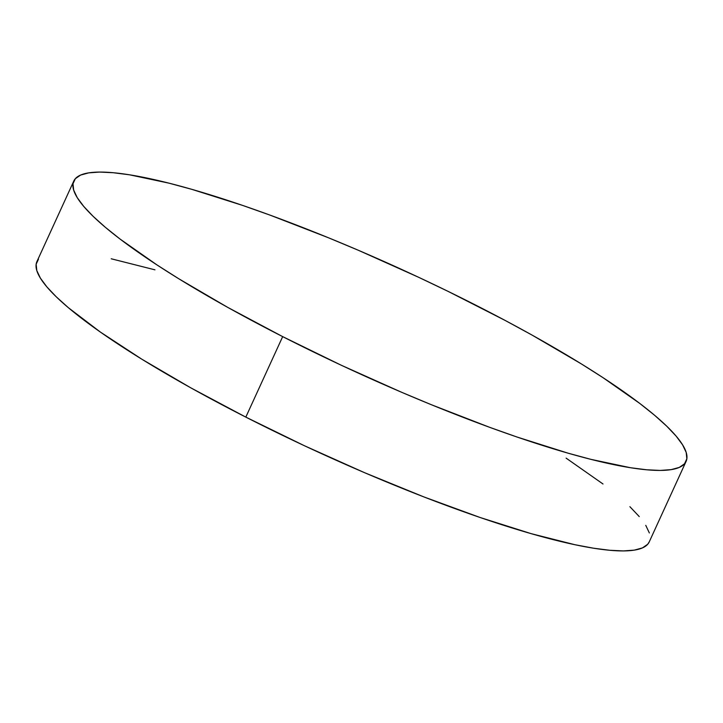 <?xml version="1.0" encoding="UTF-8"?>
<svg xmlns="http://www.w3.org/2000/svg" width="723" height="723" viewBox="0 0 723 723"><rect width="100%" height="100%" fill="white"/><g stroke="black" fill="none" stroke-linecap="round" stroke-linejoin="round"><path stroke-width="1.08" d="M282.675 336.62A336.71 56.15 -155.4 0 1 73.773 181.084A336.71 56.15 -155.4 0 1 477.18 305.883A336.71 56.15 -155.4 0 1 686.082 461.419A336.71 56.15 -155.4 0 1 282.675 336.62L245.82 417.117L282.675 336.62L341.355 365.278L401.527 392.237L431.441 404.753L489.507 427.266L517.09 437.044L568.043 453.167L590.926 459.358L630.384 467.709L646.588 469.778L660.226 470.429L671.161 469.634L679.286 467.41L684.536 463.786L686.85 458.78L686.208 452.453L682.611 444.871L676.113 436.086L666.751 426.199L654.631 415.3L639.864 403.497L602.982 377.641L581.229 363.832L532.128 335.12L505.26 320.497L448.17 291.414L418.5 277.225L358.328 250.266L328.414 237.75L270.348 215.237L242.765 205.459L191.812 189.336L168.929 183.145L129.471 174.794L113.267 172.725L99.629 172.074L88.694 172.869L80.569 175.093L75.319 178.717L73.005 183.723L73.647 190.05L77.234 197.641L83.741 206.417L93.104 216.304L105.224 227.203L119.991 239.006L156.873 264.862L178.626 278.671L227.727 307.383L282.675 336.62M73.773 181.084L36.918 261.581A336.71 56.15 24.6 0 0 245.82 417.117A336.71 56.15 24.6 0 0 649.227 541.916L686.082 461.419M38.464 259.214L36.15 264.22L36.792 270.547L40.389 278.129L46.887 286.914L56.249 296.801L68.369 307.7L100.407 332.092L141.771 359.168L190.872 387.88L245.82 417.117L304.5 445.775L364.672 472.734L424.012 496.963L480.235 517.541L531.188 533.664L574.921 544.717L593.529 548.206L609.733 550.275L623.371 550.926L634.306 550.131L642.431 547.907L647.681 544.283L649.254 541.852M649.353 532.95L645.766 525.359M639.259 516.584L629.896 506.696M603.009 483.994L566.127 458.138M154.957 269.833L111.225 258.78"/></g></svg>
